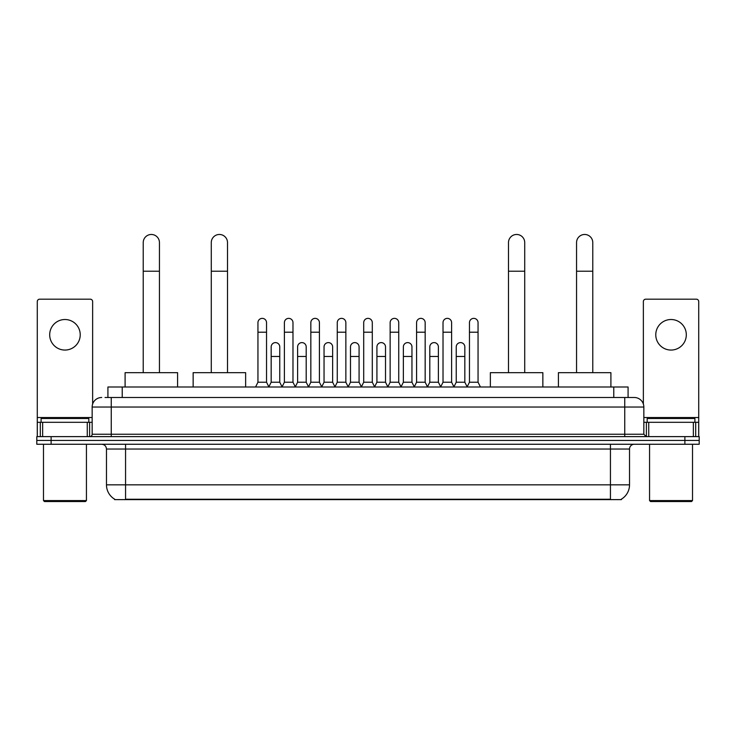 <?xml version="1.0" encoding="UTF-8"?>
<svg xmlns="http://www.w3.org/2000/svg" width="736" height="736" viewBox="0 0 736 736"><rect width="100%" height="100%" fill="white"/><g stroke="black" fill="none" stroke-linecap="round" stroke-linejoin="round"><path stroke-width="1.1" d="M107.916 397.495L107.916 386.998L628.084 386.998L628.084 397.495M621.414 499.155L621.414 499.624L114.586 499.624L114.586 499.155M114.733 499.238A16.707 16.707 0 0 1 106.472 484.831L125.562 484.831L125.562 499.238L610.438 499.238L610.438 484.831L629.528 484.831L629.528 449.034A4.775 4.775 0 0 1 634.294 444.259M106.472 484.831L106.472 449.034C106.196 446.136 104.604 444.544 101.706 444.259M621.267 499.238A16.707 16.707 0 0 0 629.528 484.831M51.115 436.623L699.2 436.623L699.2 440.441L36.8 440.441L36.8 444.259L51.115 444.259L51.115 440.441L36.8 440.441L36.8 436.623L51.115 436.623L51.115 440.441L699.2 440.441L699.2 444.259L51.115 444.259M105.266 397.495L634.294 397.495A9.54 9.54 0 0 1 643.844 407.036L643.844 434.24L646.226 436.623M105.046 397.495L111.246 397.495L111.246 407.036L92.156 407.036L92.156 434.24A2.383 2.383 0 0 1 89.774 436.623M101.706 397.495A9.54 9.54 0 0 0 92.156 407.036M643.844 407.036L624.754 407.036L624.754 397.495L634.294 397.495M64.961 319.516A15.272 15.272 0 0 0 49.689 334.788A15.272 15.272 0 0 0 64.961 350.06A15.272 15.272 0 0 0 80.224 334.788A15.272 15.272 0 0 0 64.961 319.516M87.271 436.623L87.271 422.308L42.642 422.308L42.642 436.623M92.635 404.055L92.635 301.567A2.383 2.383 0 0 0 90.252 299.184L39.661 299.184A2.383 2.383 0 0 0 37.278 301.567L37.278 422.308L42.642 422.308M87.271 422.308L92.156 422.308M37.278 436.623L37.278 422.308M85.477 501.529L44.436 501.529L43.479 500.572L86.434 500.572L85.477 501.529M43.479 444.259L43.479 500.572M86.434 444.259L86.434 500.572M88.817 422.308L88.817 418.49L41.096 418.49L41.096 422.308M143.226 372.674L143.226 242.586A8.114 8.114 0 0 1 151.34 234.471A8.114 8.114 0 0 1 159.445 242.586A8.114 8.114 0 0 0 151.34 234.471M159.445 372.674L159.445 242.586M177.588 386.998L177.588 372.674L125.092 372.674L125.092 386.998M211.278 372.674L211.278 242.586A8.114 8.114 0 0 1 219.392 234.471A8.114 8.114 0 0 1 227.507 242.586A8.114 8.114 0 0 0 219.392 234.471M227.507 372.674L227.507 242.586M245.64 386.998L245.64 372.674L193.145 372.674L193.145 386.998M508.493 372.674L508.493 242.586A8.114 8.114 0 0 1 516.608 234.471A8.114 8.114 0 0 1 524.722 242.586A8.114 8.114 0 0 0 516.608 234.471M524.722 372.674L524.722 242.586M542.855 386.998L542.855 372.674L490.36 372.674L490.36 386.998M576.555 372.674L576.555 242.586A8.114 8.114 0 0 1 584.66 234.471A8.114 8.114 0 0 1 592.774 242.586A8.114 8.114 0 0 0 584.66 234.471M592.774 372.674L592.774 242.586M610.908 386.998L610.908 372.674L558.412 372.674L558.412 386.998M255.567 386.998L257.95 382.223L266.542 382.223L268.925 386.998M266.542 382.223L266.542 322.662A4.296 4.296 0 0 0 262.246 318.366A4.296 4.296 0 0 1 262.513 318.375M257.95 382.223L257.95 332.212L266.542 332.212M257.95 332.212L257.95 322.662A4.296 4.296 0 0 1 262.246 318.366M281.998 386.998L284.39 382.223L292.983 382.223L295.366 386.998M292.983 382.223L292.983 322.662A4.296 4.296 0 0 0 288.687 318.366A4.296 4.296 0 0 1 288.954 318.375M284.39 382.223L284.39 332.212L292.983 332.212M284.39 332.212L284.39 322.662A4.296 4.296 0 0 1 288.687 318.366M308.439 386.998L310.831 382.223L319.415 382.223L321.807 386.998M319.415 382.223L319.415 322.662A4.296 4.296 0 0 0 315.118 318.366A4.296 4.296 0 0 1 315.394 318.375M310.831 382.223L310.831 332.212L319.415 332.212M310.831 332.212L310.831 322.662A4.296 4.296 0 0 1 315.118 318.366M334.88 386.998L337.263 382.223L345.856 382.223L348.238 386.998M345.856 382.223L345.856 322.662A4.296 4.296 0 0 0 341.559 318.366A4.296 4.296 0 0 1 341.835 318.375M337.263 382.223L337.263 332.212L345.856 332.212M337.263 332.212L337.263 322.662A4.296 4.296 0 0 1 341.559 318.366M361.321 386.998L363.704 382.223L372.296 382.223L374.679 386.998M372.296 382.223L372.296 322.662A4.296 4.296 0 0 0 368 318.366A4.296 4.296 0 0 1 368.267 318.375M363.704 382.223L363.704 332.212L372.296 332.212M363.704 332.212L363.704 322.662A4.296 4.296 0 0 1 368 318.366M387.762 386.998L390.144 382.223L398.737 382.223L401.12 386.998M398.737 382.223L398.737 322.662A4.296 4.296 0 0 0 394.441 318.366A4.296 4.296 0 0 1 394.708 318.375M390.144 382.223L390.144 332.212L398.737 332.212M390.144 332.212L390.144 322.662A4.296 4.296 0 0 1 394.441 318.366M414.193 386.998L416.585 382.223L425.169 382.223L427.561 386.998M425.169 382.223L425.169 322.662A4.296 4.296 0 0 0 420.882 318.366A4.296 4.296 0 0 1 421.148 318.375M416.585 382.223L416.585 332.212L425.169 332.212M416.585 332.212L416.585 322.662A4.296 4.296 0 0 1 420.882 318.366M440.634 386.998L443.017 382.223L451.61 382.223L454.002 386.998M451.61 382.223L451.61 322.662A4.296 4.296 0 0 0 447.313 318.366A4.296 4.296 0 0 1 447.589 318.375M443.017 382.223L443.017 332.212L451.61 332.212M443.017 332.212L443.017 322.662A4.296 4.296 0 0 1 447.313 318.366M467.075 386.998L469.458 382.223L478.05 382.223L480.433 386.998M478.05 382.223L478.05 322.662A4.296 4.296 0 0 0 473.754 318.366A4.296 4.296 0 0 1 474.021 318.375M469.458 382.223L469.458 332.212L478.05 332.212M469.458 332.212L469.458 322.662A4.296 4.296 0 0 1 473.754 318.366M268.852 386.851L271.17 382.223L279.763 382.223L282.072 386.851M279.763 382.223L279.763 346.904A4.296 4.296 0 0 0 275.733 342.617A4.296 4.296 0 0 1 279.763 346.904M271.17 382.223L271.17 356.454L279.763 356.454M271.17 356.454L271.17 346.904A4.296 4.296 0 0 1 275.733 342.617M295.292 386.851L297.611 382.223L306.194 382.223L308.513 386.851M306.194 382.223L306.194 346.904A4.296 4.296 0 0 0 302.174 342.617A4.296 4.296 0 0 1 306.194 346.904M297.611 382.223L297.611 356.454L306.194 356.454M297.611 356.454L297.611 346.904A4.296 4.296 0 0 1 302.174 342.617M321.733 386.851L324.042 382.223L332.635 382.223L334.954 386.851M332.635 382.223L332.635 346.904A4.296 4.296 0 0 0 328.615 342.617A4.296 4.296 0 0 1 332.635 346.904M324.042 382.223L324.042 356.454L332.635 356.454M324.042 356.454L324.042 346.904A4.296 4.296 0 0 1 328.615 342.617M348.174 386.851L350.483 382.223L359.076 382.223L361.394 386.851M359.076 382.223L359.076 346.904A4.296 4.296 0 0 0 355.046 342.617A4.296 4.296 0 0 1 359.076 346.904M350.483 382.223L350.483 356.454L359.076 356.454M350.483 356.454L350.483 346.904A4.296 4.296 0 0 1 355.046 342.617M374.606 386.851L376.924 382.223L385.517 382.223L387.826 386.851M385.517 382.223L385.517 346.904A4.296 4.296 0 0 0 381.487 342.617A4.296 4.296 0 0 1 385.517 346.904M376.924 382.223L376.924 356.454L385.517 356.454M376.924 356.454L376.924 346.904A4.296 4.296 0 0 1 381.487 342.617M401.046 386.851L403.365 382.223L411.958 382.223L414.267 386.851M411.958 382.223L411.958 346.904A4.296 4.296 0 0 0 407.928 342.617A4.296 4.296 0 0 1 411.958 346.904M403.365 382.223L403.365 356.454L411.958 356.454M403.365 356.454L403.365 346.904A4.296 4.296 0 0 1 407.928 342.617M427.487 386.851L429.806 382.223L438.389 382.223L440.708 386.851M438.389 382.223L438.389 346.904A4.296 4.296 0 0 0 434.369 342.617A4.296 4.296 0 0 1 438.389 346.904M429.806 382.223L429.806 356.454L438.389 356.454M429.806 356.454L429.806 346.904A4.296 4.296 0 0 1 434.369 342.617M453.928 386.851L456.237 382.223L464.83 382.223L467.148 386.851M464.83 382.223L464.83 346.904A4.296 4.296 0 0 0 460.81 342.617A4.296 4.296 0 0 1 464.83 346.904M456.237 382.223L456.237 356.454L464.83 356.454M456.237 356.454L456.237 346.904A4.296 4.296 0 0 1 460.81 342.617M671.039 319.516A15.272 15.272 0 0 0 655.776 334.788A15.272 15.272 0 0 0 671.039 350.06A15.272 15.272 0 0 0 686.311 334.788A15.272 15.272 0 0 0 671.039 319.516M693.358 436.623L693.358 422.308L648.729 422.308L648.729 436.623M693.358 422.308L698.722 422.308L698.722 301.567A2.383 2.383 0 0 0 696.339 299.184L645.748 299.184A2.383 2.383 0 0 0 643.365 301.567L643.365 404.055M643.844 422.308L648.729 422.308M698.722 422.308L698.722 436.623M691.564 501.529L650.523 501.529L649.566 500.572L692.521 500.572L691.564 501.529M649.566 444.259L649.566 500.572M692.521 444.259L692.521 500.572M694.904 422.308L694.904 418.49L647.183 418.49L647.183 422.308M608.525 499.624L608.525 499.155M127.475 499.624L127.475 499.155M122.231 397.495L122.231 386.998M613.769 397.495L613.769 386.998M610.438 444.259L610.438 449.034L106.472 449.034M629.528 449.034L610.438 449.034L610.438 484.831L125.562 484.831L125.562 444.259M684.885 444.259L684.885 436.623M111.246 436.623L111.246 434.24L643.844 434.24M92.156 434.24L111.246 434.24L111.246 407.036L624.754 407.036L624.754 436.623M92.156 417.533L37.278 417.533M89.617 422.308L89.617 436.623M37.315 422.308L37.315 436.623M40.296 436.623L40.296 422.308M143.226 271.216L159.445 271.216M211.278 271.216L227.507 271.216M508.493 271.216L524.722 271.216M576.555 271.216L592.774 271.216M698.722 417.533L643.844 417.533M698.685 436.623L698.685 422.308M695.704 422.308L695.704 436.623M646.383 436.623L646.383 422.308"/></g></svg>
